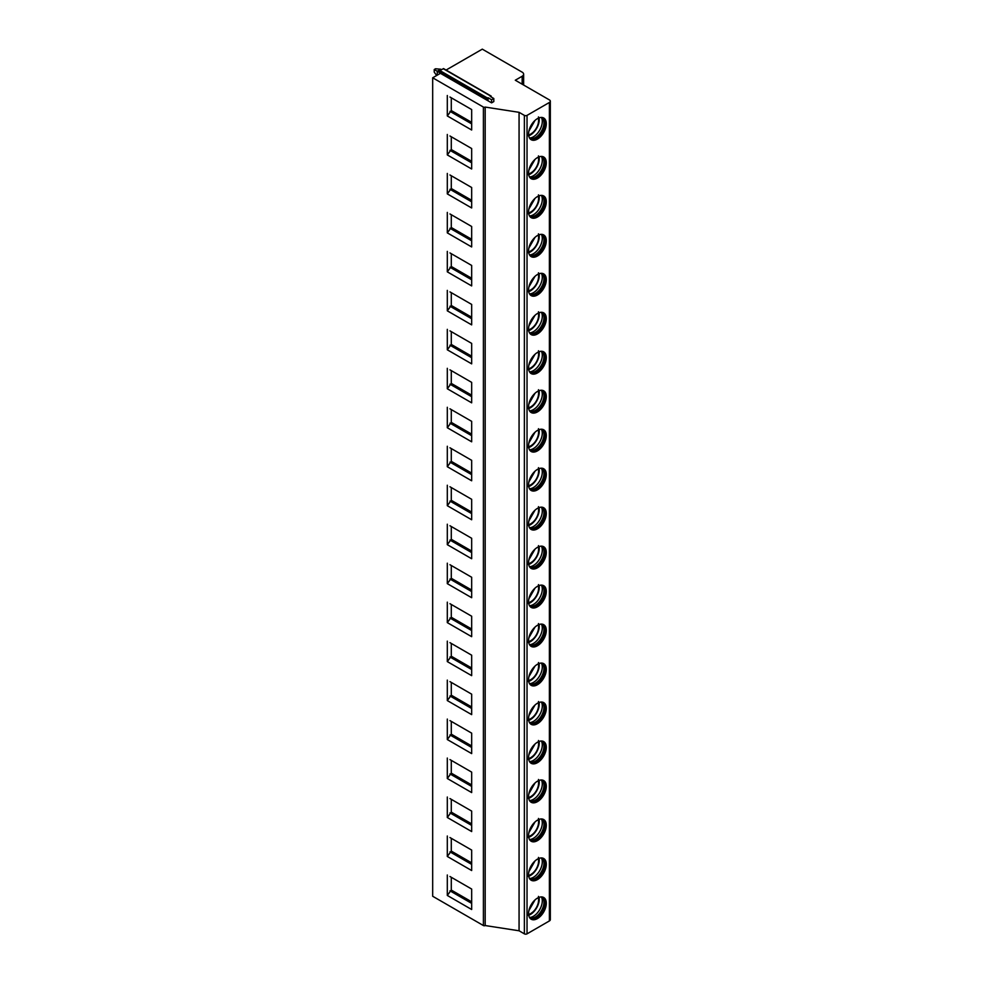 <?xml version="1.0" encoding="UTF-8"?>
<svg xmlns="http://www.w3.org/2000/svg" width="983" height="983" viewBox="0 0 983 983"><rect width="100%" height="100%" fill="white"/><g stroke="black" fill="none" stroke-linecap="round" stroke-linejoin="round"><path stroke-width="1.47" d="M440.433 73.32L491.598 102.859L493.81 101.581L493.81 98.509L490.271 96.457L491.205 96.113L443.591 68.613L439.892 70.555L439.401 71.845L440.433 73.32L432.68 77.792L432.68 896.263L483.403 925.544A1.253 0.725 0 0 0 485.172 925.544L519.061 930.778L524.369 933.85A1.88 1.081 180 0 0 527.035 933.85L549.399 920.936A3.133 1.806 180 0 0 550.32 919.658L550.32 101.188A3.133 1.806 0 0 0 549.399 99.91L515.289 80.225L522.157 76.256A5.013 2.888 0 0 0 523.632 74.216A5.013 2.888 0 0 0 522.157 72.164L482.297 49.15L446.085 70.051M519.061 930.778L519.061 112.32L524.369 115.38A1.88 1.081 0 0 0 527.035 115.38L549.399 102.465A3.133 1.806 0 0 0 550.32 101.188M528.584 172.947A12.533 7.237 120 0 0 531.176 178.685A12.533 7.237 120 0 0 540.834 175.33A12.533 7.237 120 0 0 546.302 162.723A12.533 7.237 120 0 0 543.71 156.985A12.533 7.237 120 0 0 534.052 160.34A12.533 7.237 120 0 0 528.584 172.947M528.584 211.923A12.533 7.237 120 0 0 531.176 217.661A12.533 7.237 120 0 0 540.834 214.306A12.533 7.237 120 0 0 546.302 201.699A12.533 7.237 120 0 0 543.71 195.961A12.533 7.237 120 0 0 534.052 199.316A12.533 7.237 120 0 0 528.584 211.923M528.584 250.898A12.533 7.237 120 0 0 531.176 256.637A12.533 7.237 120 0 0 540.834 253.282A12.533 7.237 120 0 0 546.302 240.675A12.533 7.237 120 0 0 543.71 234.937A12.533 7.237 120 0 0 534.052 238.291A12.533 7.237 120 0 0 528.584 250.898M528.584 289.874A12.533 7.237 120 0 0 531.176 295.613A12.533 7.237 120 0 0 540.834 292.258A12.533 7.237 120 0 0 546.302 279.651A12.533 7.237 120 0 0 543.71 273.913A12.533 7.237 120 0 0 534.052 277.267A12.533 7.237 120 0 0 528.584 289.874M528.584 328.85A12.533 7.237 120 0 0 531.176 334.589A12.533 7.237 120 0 0 540.834 331.234A12.533 7.237 120 0 0 546.302 318.615A12.533 7.237 120 0 0 543.71 312.889A12.533 7.237 120 0 0 534.052 316.243A12.533 7.237 120 0 0 528.584 328.85M528.584 367.826A12.533 7.237 120 0 0 531.176 373.565A12.533 7.237 120 0 0 540.834 370.198A12.533 7.237 120 0 0 546.302 357.591A12.533 7.237 120 0 0 543.71 351.865A12.533 7.237 120 0 0 534.052 355.219A12.533 7.237 120 0 0 528.584 367.826M528.584 406.802A12.533 7.237 120 0 0 531.176 412.528A12.533 7.237 120 0 0 540.834 409.174A12.533 7.237 120 0 0 546.302 396.567A12.533 7.237 120 0 0 543.71 390.829A12.533 7.237 120 0 0 534.052 394.195A12.533 7.237 120 0 0 528.584 406.802M528.584 445.778A12.533 7.237 120 0 0 531.176 451.504A12.533 7.237 120 0 0 540.834 448.15A12.533 7.237 120 0 0 546.302 435.543A12.533 7.237 120 0 0 543.71 429.804A12.533 7.237 120 0 0 534.052 433.171A12.533 7.237 120 0 0 528.584 445.778M528.584 484.754A12.533 7.237 120 0 0 531.176 490.48A12.533 7.237 120 0 0 540.834 487.126A12.533 7.237 120 0 0 546.302 474.519A12.533 7.237 120 0 0 543.71 468.78A12.533 7.237 120 0 0 534.052 472.135A12.533 7.237 120 0 0 528.584 484.754M528.584 523.718A12.533 7.237 120 0 0 531.176 529.456A12.533 7.237 120 0 0 540.834 526.102A12.533 7.237 120 0 0 546.302 513.495A12.533 7.237 120 0 0 543.71 507.756A12.533 7.237 120 0 0 534.052 511.111A12.533 7.237 120 0 0 528.584 523.718M528.584 562.694A12.533 7.237 120 0 0 531.176 568.432A12.533 7.237 120 0 0 540.834 565.078A12.533 7.237 120 0 0 546.302 552.471A12.533 7.237 120 0 0 543.71 546.732A12.533 7.237 120 0 0 534.052 550.087A12.533 7.237 120 0 0 528.584 562.694M528.584 601.67A12.533 7.237 120 0 0 531.176 607.408A12.533 7.237 120 0 0 540.834 604.053A12.533 7.237 120 0 0 546.302 591.447A12.533 7.237 120 0 0 543.71 585.708A12.533 7.237 120 0 0 534.052 589.063A12.533 7.237 120 0 0 528.584 601.67M528.584 640.646A12.533 7.237 120 0 0 531.176 646.384A12.533 7.237 120 0 0 540.834 643.029A12.533 7.237 120 0 0 546.302 630.422A12.533 7.237 120 0 0 543.71 624.684A12.533 7.237 120 0 0 534.052 628.039A12.533 7.237 120 0 0 528.584 640.646M528.584 679.622A12.533 7.237 120 0 0 531.176 685.36A12.533 7.237 120 0 0 540.834 682.005A12.533 7.237 120 0 0 546.302 669.386A12.533 7.237 120 0 0 543.71 663.66A12.533 7.237 120 0 0 534.052 667.015A12.533 7.237 120 0 0 528.584 679.622M528.584 718.598A12.533 7.237 120 0 0 531.176 724.336A12.533 7.237 120 0 0 540.834 720.969A12.533 7.237 120 0 0 546.302 708.362A12.533 7.237 120 0 0 543.71 702.636A12.533 7.237 120 0 0 534.052 705.991A12.533 7.237 120 0 0 528.584 718.598M528.584 757.574A12.533 7.237 120 0 0 531.176 763.3A12.533 7.237 120 0 0 540.834 759.945A12.533 7.237 120 0 0 546.302 747.338A12.533 7.237 120 0 0 543.71 741.6A12.533 7.237 120 0 0 534.052 744.967A12.533 7.237 120 0 0 528.584 757.574M528.584 796.549A12.533 7.237 120 0 0 531.176 802.275A12.533 7.237 120 0 0 540.834 798.921A12.533 7.237 120 0 0 546.302 786.314A12.533 7.237 120 0 0 543.71 780.576A12.533 7.237 120 0 0 534.052 783.93A12.533 7.237 120 0 0 528.584 796.549M528.584 835.513A12.533 7.237 120 0 0 531.176 841.251A12.533 7.237 120 0 0 540.834 837.897A12.533 7.237 120 0 0 546.302 825.29A12.533 7.237 120 0 0 543.71 819.552A12.533 7.237 120 0 0 534.052 822.906A12.533 7.237 120 0 0 528.584 835.513M528.584 874.489A12.533 7.237 120 0 0 531.176 880.227A12.533 7.237 120 0 0 540.834 876.873A12.533 7.237 120 0 0 546.302 864.266A12.533 7.237 120 0 0 543.71 858.528A12.533 7.237 120 0 0 534.052 861.882A12.533 7.237 120 0 0 528.584 874.489M528.584 913.465A12.533 7.237 120 0 0 531.176 919.203A12.533 7.237 120 0 0 540.834 915.849A12.533 7.237 120 0 0 546.302 903.242A12.533 7.237 120 0 0 543.71 897.504A12.533 7.237 120 0 0 534.052 900.858A12.533 7.237 120 0 0 528.584 913.465M528.584 133.983A12.533 7.237 120 0 0 531.176 139.709A12.533 7.237 120 0 0 540.834 136.354A12.533 7.237 120 0 0 546.302 123.747A12.533 7.237 120 0 0 543.71 118.009A12.533 7.237 120 0 0 534.052 121.364A12.533 7.237 120 0 0 528.584 133.983M530.746 139.426A12.533 7.237 120 0 0 540.232 135.531A12.533 7.237 120 0 0 545.418 123.231A12.533 7.237 -60 0 0 543.243 117.788M541.596 117.432A11.993 6.93 -60 0 1 541.903 117.591A11.993 6.93 -60 0 1 544.385 123.072A11.993 6.93 120 0 1 539.151 135.15A11.993 6.93 120 0 1 529.898 138.37A11.993 6.93 120 0 1 529.616 138.185M529.69 138.234A11.993 6.93 120 0 0 530.304 138.468A11.993 6.93 120 0 0 539.212 134.339A11.993 6.93 120 0 0 543.943 122.826A11.993 6.93 -60 0 0 542.186 117.874A11.993 6.93 -60 0 0 541.67 117.468M541.363 117.432A12.533 7.237 -60 0 1 542.284 121.437A12.533 7.237 120 0 1 529.505 137.989M528.731 135.789A12.533 7.237 120 0 0 539.237 119.668A12.533 7.237 -60 0 0 539.077 117.862M528.891 131.108L535.035 120.418M530.746 178.402A12.533 7.237 120 0 0 540.232 174.507A12.533 7.237 120 0 0 545.418 162.207A12.533 7.237 -60 0 0 543.243 156.764M541.596 156.408A11.993 6.93 -60 0 1 541.903 156.555A11.993 6.93 -60 0 1 544.385 162.048A11.993 6.93 120 0 1 539.151 174.126A11.993 6.93 120 0 1 529.898 177.333A11.993 6.93 120 0 1 529.616 177.161M529.69 177.198A11.993 6.93 120 0 0 530.304 177.444A11.993 6.93 120 0 0 539.212 173.315A11.993 6.93 120 0 0 543.943 161.802A11.993 6.93 -60 0 0 542.186 156.85A11.993 6.93 -60 0 0 541.67 156.444M541.363 156.395A12.533 7.237 -60 0 1 542.284 160.401A12.533 7.237 120 0 1 529.505 176.952M528.731 174.765A12.533 7.237 120 0 0 539.237 158.644A12.533 7.237 -60 0 0 539.077 156.838M528.891 170.071L535.035 159.381M530.746 217.378A12.533 7.237 120 0 0 540.232 213.483A12.533 7.237 120 0 0 545.418 201.183A12.533 7.237 -60 0 0 543.243 195.728M541.596 195.384A11.993 6.93 -60 0 1 541.903 195.531A11.993 6.93 -60 0 1 544.385 201.023A11.993 6.93 120 0 1 539.151 213.102A11.993 6.93 120 0 1 529.898 216.309A11.993 6.93 120 0 1 529.616 216.137M529.69 216.174A11.993 6.93 120 0 0 530.304 216.42A11.993 6.93 120 0 0 539.212 212.279A11.993 6.93 120 0 0 543.943 200.765A11.993 6.93 -60 0 0 542.186 195.826A11.993 6.93 -60 0 0 541.67 195.408M541.363 195.371A12.533 7.237 -60 0 1 542.284 199.377A12.533 7.237 120 0 1 529.505 215.928M528.731 213.729A12.533 7.237 120 0 0 539.237 197.62A12.533 7.237 -60 0 0 539.077 195.814M528.891 209.047L535.035 198.357M530.746 256.354A12.533 7.237 120 0 0 540.232 252.459A12.533 7.237 120 0 0 545.418 240.159A12.533 7.237 -60 0 0 543.243 234.704M541.596 234.347A11.993 6.93 -60 0 1 541.903 234.507A11.993 6.93 -60 0 1 544.385 239.999A11.993 6.93 120 0 1 539.151 252.078A11.993 6.93 120 0 1 529.898 255.285A11.993 6.93 120 0 1 529.616 255.101M529.69 255.15A11.993 6.93 120 0 0 530.304 255.396A11.993 6.93 120 0 0 539.212 251.255A11.993 6.93 120 0 0 543.943 239.741A11.993 6.93 -60 0 0 542.186 234.802A11.993 6.93 -60 0 0 541.67 234.384M541.363 234.347A12.533 7.237 -60 0 1 542.284 238.353A12.533 7.237 120 0 1 529.505 254.904M528.731 252.705A12.533 7.237 120 0 0 539.237 236.596A12.533 7.237 -60 0 0 539.077 234.79M528.891 248.023L535.035 237.333M530.746 295.33A12.533 7.237 120 0 0 540.232 291.435A12.533 7.237 120 0 0 545.418 279.135A12.533 7.237 -60 0 0 543.243 273.679M541.596 273.323A11.993 6.93 -60 0 1 541.903 273.483A11.993 6.93 -60 0 1 544.385 278.975A11.993 6.93 120 0 1 539.151 291.042A11.993 6.93 120 0 1 529.898 294.261A11.993 6.93 120 0 1 529.616 294.077M529.69 294.126A11.993 6.93 120 0 0 530.304 294.372A11.993 6.93 120 0 0 539.212 290.231A11.993 6.93 120 0 0 543.943 278.717A11.993 6.93 -60 0 0 542.186 273.766A11.993 6.93 -60 0 0 541.67 273.36M541.363 273.323A12.533 7.237 -60 0 1 542.284 277.329A12.533 7.237 120 0 1 529.505 293.88M528.731 291.681A12.533 7.237 120 0 0 539.237 275.572A12.533 7.237 -60 0 0 539.077 273.766M528.891 286.999L535.035 276.309M530.746 334.306A12.533 7.237 120 0 0 540.232 330.411A12.533 7.237 120 0 0 545.418 318.111A12.533 7.237 -60 0 0 543.243 312.655M541.596 312.299A11.993 6.93 -60 0 1 541.903 312.459A11.993 6.93 -60 0 1 544.385 317.951A11.993 6.93 120 0 1 539.151 330.018A11.993 6.93 120 0 1 529.898 333.237A11.993 6.93 120 0 1 529.616 333.053M529.69 333.102A11.993 6.93 120 0 0 530.304 333.348A11.993 6.93 120 0 0 539.212 329.207A11.993 6.93 120 0 0 543.943 317.693A11.993 6.93 -60 0 0 542.186 312.741A11.993 6.93 -60 0 0 541.67 312.336M541.363 312.299A12.533 7.237 -60 0 1 542.284 316.305A12.533 7.237 120 0 1 529.505 332.856M528.731 330.657A12.533 7.237 120 0 0 539.237 314.548A12.533 7.237 -60 0 0 539.077 312.729M528.891 325.975L535.035 315.285M530.746 373.282A12.533 7.237 120 0 0 540.232 369.387A12.533 7.237 120 0 0 545.418 357.087A12.533 7.237 -60 0 0 543.243 351.631M541.596 351.275A11.993 6.93 -60 0 1 541.903 351.435A11.993 6.93 -60 0 1 544.385 356.927A11.993 6.93 120 0 1 539.151 368.994A11.993 6.93 120 0 1 529.898 372.213A11.993 6.93 120 0 1 529.616 372.029M529.69 372.078A11.993 6.93 120 0 0 530.304 372.324A11.993 6.93 120 0 0 539.212 368.183A11.993 6.93 120 0 0 543.943 356.669A11.993 6.93 -60 0 0 542.186 351.717A11.993 6.93 -60 0 0 541.67 351.312M541.363 351.275A12.533 7.237 -60 0 1 542.284 355.281A12.533 7.237 120 0 1 529.505 371.832M528.731 369.633A12.533 7.237 120 0 0 539.237 353.511A12.533 7.237 -60 0 0 539.077 351.705M528.891 364.951L535.035 354.261M530.746 412.246A12.533 7.237 120 0 0 540.232 408.35A12.533 7.237 120 0 0 545.418 396.063A12.533 7.237 -60 0 0 543.243 390.607M541.596 390.251A11.993 6.93 -60 0 1 541.903 390.411A11.993 6.93 -60 0 1 544.385 395.903A11.993 6.93 120 0 1 539.151 407.97A11.993 6.93 120 0 1 529.898 411.189A11.993 6.93 120 0 1 529.616 411.005M529.69 411.054A11.993 6.93 120 0 0 530.304 411.299A11.993 6.93 120 0 0 539.212 407.159A11.993 6.93 120 0 0 543.943 395.645A11.993 6.93 -60 0 0 542.186 390.693A11.993 6.93 -60 0 0 541.67 390.288M541.363 390.251A12.533 7.237 -60 0 1 542.284 394.257A12.533 7.237 120 0 1 529.505 410.808M528.731 408.609A12.533 7.237 120 0 0 539.237 392.487A12.533 7.237 -60 0 0 539.077 390.681M528.891 403.927L535.035 393.237M530.746 451.222A12.533 7.237 120 0 0 540.232 447.326A12.533 7.237 120 0 0 545.418 435.027A12.533 7.237 -60 0 0 543.243 429.583M541.596 429.227A11.993 6.93 -60 0 1 541.903 429.387A11.993 6.93 -60 0 1 544.385 434.879A11.993 6.93 120 0 1 539.151 446.946A11.993 6.93 120 0 1 529.898 450.165A11.993 6.93 120 0 1 529.616 449.981M529.69 450.03A11.993 6.93 120 0 0 530.304 450.263A11.993 6.93 120 0 0 539.212 446.135A11.993 6.93 120 0 0 543.943 434.621A11.993 6.93 -60 0 0 542.186 429.669A11.993 6.93 -60 0 0 541.67 429.264M541.363 429.227A12.533 7.237 -60 0 1 542.284 433.233A12.533 7.237 120 0 1 529.505 449.784M528.731 447.584A12.533 7.237 120 0 0 539.237 431.463A12.533 7.237 -60 0 0 539.077 429.657M528.891 442.903L535.035 432.213M530.746 490.198A12.533 7.237 120 0 0 540.232 486.302A12.533 7.237 120 0 0 545.418 474.003A12.533 7.237 -60 0 0 543.243 468.559M541.596 468.203A11.993 6.93 -60 0 1 541.903 468.35A11.993 6.93 -60 0 1 544.385 473.843A11.993 6.93 120 0 1 539.151 485.921A11.993 6.93 120 0 1 529.898 489.129A11.993 6.93 120 0 1 529.616 488.956M529.69 488.993A11.993 6.93 120 0 0 530.304 489.239A11.993 6.93 120 0 0 539.212 485.111A11.993 6.93 120 0 0 543.943 473.597A11.993 6.93 -60 0 0 542.186 468.645A11.993 6.93 -60 0 0 541.67 468.24M541.363 468.191A12.533 7.237 -60 0 1 542.284 472.196A12.533 7.237 120 0 1 529.505 488.748M528.731 486.56A12.533 7.237 120 0 0 539.237 470.439A12.533 7.237 -60 0 0 539.077 468.633M528.891 481.867L535.035 471.176M530.746 529.173A12.533 7.237 120 0 0 540.232 525.278A12.533 7.237 120 0 0 545.418 512.979A12.533 7.237 -60 0 0 543.243 507.535M541.596 507.179A11.993 6.93 -60 0 1 541.903 507.326A11.993 6.93 -60 0 1 544.385 512.819A11.993 6.93 120 0 1 539.151 524.897A11.993 6.93 120 0 1 529.898 528.104A11.993 6.93 120 0 1 529.616 527.932M529.69 527.969A11.993 6.93 120 0 0 530.304 528.215A11.993 6.93 120 0 0 539.212 524.086A11.993 6.93 120 0 0 543.943 512.561A11.993 6.93 -60 0 0 542.186 507.621A11.993 6.93 -60 0 0 541.67 507.216M541.363 507.167A12.533 7.237 -60 0 1 542.284 511.172A12.533 7.237 120 0 1 529.505 527.724M528.731 525.524A12.533 7.237 120 0 0 539.237 509.415A12.533 7.237 -60 0 0 539.077 507.609M528.891 520.843L535.035 510.152M530.746 568.149A12.533 7.237 120 0 0 540.232 564.254A12.533 7.237 120 0 0 545.418 551.954A12.533 7.237 -60 0 0 543.243 546.499M541.596 546.155A11.993 6.93 -60 0 1 541.903 546.302A11.993 6.93 -60 0 1 544.385 551.795A11.993 6.93 120 0 1 539.151 563.873A11.993 6.93 120 0 1 529.898 567.08A11.993 6.93 120 0 1 529.616 566.896M529.69 566.945A11.993 6.93 120 0 0 530.304 567.191A11.993 6.93 120 0 0 539.212 563.05A11.993 6.93 120 0 0 543.943 551.537A11.993 6.93 -60 0 0 542.186 546.597A11.993 6.93 -60 0 0 541.67 546.179M541.363 546.143A12.533 7.237 -60 0 1 542.284 550.148A12.533 7.237 120 0 1 529.505 566.699M528.731 564.5A12.533 7.237 120 0 0 539.237 548.391A12.533 7.237 -60 0 0 539.077 546.585M528.891 559.819L535.035 549.128M530.746 607.125A12.533 7.237 120 0 0 540.232 603.23A12.533 7.237 120 0 0 545.418 590.93A12.533 7.237 -60 0 0 543.243 585.475M541.596 585.118A11.993 6.93 -60 0 1 541.903 585.278A11.993 6.93 -60 0 1 544.385 590.771A11.993 6.93 120 0 1 539.151 602.849A11.993 6.93 120 0 1 529.898 606.056A11.993 6.93 120 0 1 529.616 605.872M529.69 605.921A11.993 6.93 120 0 0 530.304 606.167A11.993 6.93 120 0 0 539.212 602.026A11.993 6.93 120 0 0 543.943 590.513A11.993 6.93 -60 0 0 542.186 585.573A11.993 6.93 -60 0 0 541.67 585.155M541.363 585.118A12.533 7.237 -60 0 1 542.284 589.124A12.533 7.237 120 0 1 529.505 605.675M528.731 603.476A12.533 7.237 120 0 0 539.237 587.367A12.533 7.237 -60 0 0 539.077 585.561M528.891 598.794L535.035 588.104M530.746 646.101A12.533 7.237 120 0 0 540.232 642.206A12.533 7.237 120 0 0 545.418 629.906A12.533 7.237 -60 0 0 543.243 624.451M541.596 624.094A11.993 6.93 -60 0 1 541.903 624.254A11.993 6.93 -60 0 1 544.385 629.747A11.993 6.93 120 0 1 539.151 641.813A11.993 6.93 120 0 1 529.898 645.032A11.993 6.93 120 0 1 529.616 644.848M529.69 644.897A11.993 6.93 120 0 0 530.304 645.143A11.993 6.93 120 0 0 539.212 641.002A11.993 6.93 120 0 0 543.943 629.489A11.993 6.93 -60 0 0 542.186 624.537A11.993 6.93 -60 0 0 541.67 624.131M541.363 624.094A12.533 7.237 -60 0 1 542.284 628.1A12.533 7.237 120 0 1 529.505 644.651M528.731 642.452A12.533 7.237 120 0 0 539.237 626.343A12.533 7.237 -60 0 0 539.077 624.537M528.891 637.77L535.035 627.08M530.746 685.077A12.533 7.237 120 0 0 540.232 681.182A12.533 7.237 120 0 0 545.418 668.882A12.533 7.237 -60 0 0 543.243 663.427M541.596 663.07A11.993 6.93 -60 0 1 541.903 663.23A11.993 6.93 -60 0 1 544.385 668.723A11.993 6.93 120 0 1 539.151 680.789A11.993 6.93 120 0 1 529.898 684.008A11.993 6.93 120 0 1 529.616 683.824M529.69 683.873A11.993 6.93 120 0 0 530.304 684.119A11.993 6.93 120 0 0 539.212 679.978A11.993 6.93 120 0 0 543.943 668.465A11.993 6.93 -60 0 0 542.186 663.513A11.993 6.93 -60 0 0 541.67 663.107M541.363 663.07A12.533 7.237 -60 0 1 542.284 667.076A12.533 7.237 120 0 1 529.505 683.627M528.731 681.428A12.533 7.237 120 0 0 539.237 665.319A12.533 7.237 -60 0 0 539.077 663.5M528.891 676.746L535.035 666.056M530.746 724.053A12.533 7.237 120 0 0 540.232 720.158A12.533 7.237 120 0 0 545.418 707.858A12.533 7.237 -60 0 0 543.243 702.403M541.596 702.046A11.993 6.93 -60 0 1 541.903 702.206A11.993 6.93 -60 0 1 544.385 707.699A11.993 6.93 120 0 1 539.151 719.765A11.993 6.93 120 0 1 529.898 722.984A11.993 6.93 120 0 1 529.616 722.8M529.69 722.849A11.993 6.93 120 0 0 530.304 723.095A11.993 6.93 120 0 0 539.212 718.954A11.993 6.93 120 0 0 543.943 707.441A11.993 6.93 -60 0 0 542.186 702.489A11.993 6.93 -60 0 0 541.67 702.083M541.363 702.046A12.533 7.237 -60 0 1 542.284 706.052A12.533 7.237 120 0 1 529.505 722.603M528.731 720.404A12.533 7.237 120 0 0 539.237 704.283A12.533 7.237 -60 0 0 539.077 702.476M528.891 715.722L535.035 705.032M530.746 763.017A12.533 7.237 120 0 0 540.232 759.122A12.533 7.237 120 0 0 545.418 746.834A12.533 7.237 -60 0 0 543.243 741.379M541.596 741.022A11.993 6.93 -60 0 1 541.903 741.182A11.993 6.93 -60 0 1 544.385 746.675A11.993 6.93 120 0 1 539.151 758.741A11.993 6.93 120 0 1 529.898 761.96A11.993 6.93 120 0 1 529.616 761.776M529.69 761.825A11.993 6.93 120 0 0 530.304 762.058A11.993 6.93 120 0 0 539.212 757.93A11.993 6.93 120 0 0 543.943 746.416A11.993 6.93 -60 0 0 542.186 741.465A11.993 6.93 -60 0 0 541.67 741.059M541.363 741.022A12.533 7.237 -60 0 1 542.284 745.028A12.533 7.237 120 0 1 529.505 761.579M528.731 759.38A12.533 7.237 120 0 0 539.237 743.259A12.533 7.237 -60 0 0 539.077 741.452M528.891 754.698L535.035 744.008M530.746 801.993A12.533 7.237 120 0 0 540.232 798.098A12.533 7.237 120 0 0 545.418 785.798A12.533 7.237 -60 0 0 543.243 780.355M541.596 779.998A11.993 6.93 -60 0 1 541.903 780.158A11.993 6.93 -60 0 1 544.385 785.638A11.993 6.93 120 0 1 539.151 797.717A11.993 6.93 120 0 1 529.898 800.936A11.993 6.93 120 0 1 529.616 800.752M529.69 800.801A11.993 6.93 120 0 0 530.304 801.034A11.993 6.93 120 0 0 539.212 796.906A11.993 6.93 120 0 0 543.943 785.392A11.993 6.93 -60 0 0 542.186 780.441A11.993 6.93 -60 0 0 541.67 780.035M541.363 779.998A12.533 7.237 -60 0 1 542.284 784.004A12.533 7.237 120 0 1 529.505 800.555M528.731 798.356A12.533 7.237 120 0 0 539.237 782.235A12.533 7.237 -60 0 0 539.077 780.428M528.891 793.674L535.035 782.984M530.746 840.969A12.533 7.237 120 0 0 540.232 837.074A12.533 7.237 120 0 0 545.418 824.774A12.533 7.237 -60 0 0 543.243 819.33M541.596 818.974A11.993 6.93 -60 0 1 541.903 819.122A11.993 6.93 -60 0 1 544.385 824.614A11.993 6.93 120 0 1 539.151 836.693A11.993 6.93 120 0 1 529.898 839.9A11.993 6.93 120 0 1 529.616 839.728M529.69 839.765A11.993 6.93 120 0 0 530.304 840.01A11.993 6.93 120 0 0 539.212 835.882A11.993 6.93 120 0 0 543.943 824.368A11.993 6.93 -60 0 0 542.186 819.417A11.993 6.93 -60 0 0 541.67 819.011M541.363 818.962A12.533 7.237 -60 0 1 542.284 822.968A12.533 7.237 120 0 1 529.505 839.519M528.731 837.332A12.533 7.237 120 0 0 539.237 821.21A12.533 7.237 -60 0 0 539.077 819.404M528.891 832.638L535.035 821.948M530.746 879.945A12.533 7.237 120 0 0 540.232 876.05A12.533 7.237 120 0 0 545.418 863.75A12.533 7.237 -60 0 0 543.243 858.294M541.596 857.95A11.993 6.93 -60 0 1 541.903 858.098A11.993 6.93 -60 0 1 544.385 863.59A11.993 6.93 120 0 1 539.151 875.669A11.993 6.93 120 0 1 529.898 878.876A11.993 6.93 120 0 1 529.616 878.704M529.69 878.741A11.993 6.93 120 0 0 530.304 878.986A11.993 6.93 120 0 0 539.212 874.845A11.993 6.93 120 0 0 543.943 863.332A11.993 6.93 -60 0 0 542.186 858.392A11.993 6.93 -60 0 0 541.67 857.975M541.363 857.938A12.533 7.237 -60 0 1 542.284 861.944A12.533 7.237 120 0 1 529.505 878.495M528.731 876.295A12.533 7.237 120 0 0 539.237 860.186A12.533 7.237 -60 0 0 539.077 858.38M528.891 871.614L535.035 860.924M530.746 918.921A12.533 7.237 120 0 0 540.232 915.026A12.533 7.237 120 0 0 545.418 902.726A12.533 7.237 -60 0 0 543.243 897.27M541.596 896.914A11.993 6.93 -60 0 1 541.903 897.074A11.993 6.93 -60 0 1 544.385 902.566A11.993 6.93 120 0 1 539.151 914.645A11.993 6.93 120 0 1 529.898 917.852A11.993 6.93 120 0 1 529.616 917.667M529.69 917.717A11.993 6.93 120 0 0 530.304 917.962A11.993 6.93 120 0 0 539.212 913.821A11.993 6.93 120 0 0 543.943 902.308A11.993 6.93 -60 0 0 542.186 897.368A11.993 6.93 -60 0 0 541.67 896.951M541.363 896.914A12.533 7.237 -60 0 1 542.284 900.92A12.533 7.237 120 0 1 529.505 917.471M528.731 915.271A12.533 7.237 120 0 0 539.237 899.162A12.533 7.237 -60 0 0 539.077 897.356M528.891 910.59L535.035 899.9M485.172 925.544L485.172 107.073L519.061 112.32M432.68 77.792L483.403 107.073A1.253 0.725 0 0 0 485.172 107.073M447.302 95.486L447.302 115.945L471.668 130.014L471.668 109.555L449.956 97.022M447.302 134.462L447.302 154.921L471.668 168.99L471.668 148.531L449.956 135.998M447.302 173.438L447.302 193.897L471.668 207.966L471.668 187.507L449.956 174.974M447.302 212.414L447.302 232.873L471.668 246.942L471.668 226.483L449.956 213.95M447.302 251.39L447.302 271.849L471.668 285.918L471.668 265.447L449.956 252.926M447.302 290.366L447.302 310.825L471.668 324.881L471.668 304.423L449.956 291.902M447.302 329.342L447.302 349.801L471.668 363.857L471.668 343.399L449.956 330.866M447.302 368.306L447.302 388.764L471.668 402.833L471.668 382.375L449.956 369.841M447.302 407.281L447.302 427.74L471.668 441.809L471.668 421.351L449.956 408.817M447.302 446.257L447.302 466.716L471.668 480.785L471.668 460.327L449.956 447.793M447.302 485.233L447.302 505.692L471.668 519.761L471.668 499.303L449.956 486.769M447.302 524.209L447.302 544.668L471.668 558.737L471.668 538.279L449.956 525.745M447.302 563.185L447.302 583.644L471.668 597.713L471.668 577.254L449.956 564.721M447.302 602.161L447.302 622.62L471.668 636.677L471.668 616.218L449.956 603.697M447.302 641.137L447.302 661.596L471.668 675.653L471.668 655.194L449.956 642.661M447.302 680.101L447.302 700.572L471.668 714.629L471.668 694.17L449.956 681.637M447.302 719.077L447.302 739.535L471.668 753.605L471.668 733.146L449.956 720.613M447.302 758.053L447.302 778.511L471.668 792.581L471.668 772.122L449.956 759.589M447.302 797.029L447.302 817.487L471.668 831.557L471.668 811.098L449.956 798.565M447.302 836.005L447.302 856.463L471.668 870.533L471.668 850.074L449.956 837.541M447.302 874.981L447.302 895.439L471.668 909.508L471.668 889.05L449.956 876.517M493.81 98.509L491.598 99.787L491.598 102.859M488.047 97.735L488.047 100.807L487.015 99.332L488.047 97.735L491.598 99.787M491.205 96.113L491.242 97.022M434.228 69.535L435.567 68.761L440.789 69.228L437.251 71.267L434.228 69.535L434.228 72.091L436.636 75.507M440.789 69.228L441.502 69.633M440.187 72.975L437.251 71.267L437.251 75.15M451.283 97.796L451.283 110.575L447.302 115.945M449.956 111.349L471.668 123.87M451.283 110.575L471.668 122.347M451.283 136.76L451.283 149.551L447.302 154.921M449.956 150.325L471.668 162.846M451.283 149.551L471.668 161.31M451.283 175.736L451.283 188.527L447.302 193.897M449.956 189.289L471.668 201.822M451.283 188.527L471.668 200.286M451.283 214.712L451.283 227.503L447.302 232.873M449.956 228.265L471.668 240.798M451.283 227.503L471.668 239.262M451.283 253.688L451.283 266.479L447.302 271.849M449.956 267.241L471.668 279.774M451.283 266.479L471.668 278.238M451.283 292.664L451.283 305.455L447.302 310.825M449.956 306.217L471.668 318.75M451.283 305.455L471.668 317.214M451.283 331.64L451.283 344.431L447.302 349.801M449.956 345.193L471.668 357.726M451.283 344.431L471.668 356.19M451.283 370.616L451.283 383.395L447.302 388.764M449.956 384.169L471.668 396.702M451.283 383.395L471.668 395.166M451.283 409.592L451.283 422.371L447.302 427.74M449.956 423.145L471.668 435.678M451.283 422.371L471.668 434.142M451.283 448.567L451.283 461.346L447.302 466.716M449.956 462.121L471.668 474.642M451.283 461.346L471.668 473.118M451.283 487.531L451.283 500.322L447.302 505.692M449.956 501.084L471.668 513.617M451.283 500.322L471.668 512.082M451.283 526.507L451.283 539.298L447.302 544.668M449.956 540.06L471.668 552.593M451.283 539.298L471.668 551.058M451.283 565.483L451.283 578.274L447.302 583.644M449.956 579.036L471.668 591.569M451.283 578.274L471.668 590.033M451.283 604.459L451.283 617.25L447.302 622.62M449.956 618.012L471.668 630.545M451.283 617.25L471.668 629.009M451.283 643.435L451.283 656.226L447.302 661.596M449.956 656.988L471.668 669.521M451.283 656.226L471.668 667.985M451.283 682.411L451.283 695.19L447.302 700.572M449.956 695.964L471.668 708.497M451.283 695.19L471.668 706.961M451.283 721.387L451.283 734.166L447.302 739.535M449.956 734.94L471.668 747.473M451.283 734.166L471.668 745.937M451.283 760.363L451.283 773.142L447.302 778.511M449.956 773.916L471.668 786.437M451.283 773.142L471.668 784.913M451.283 799.326L451.283 812.118L447.302 817.487M449.956 812.892L471.668 825.413M451.283 812.118L471.668 823.877M451.283 838.302L451.283 851.094L447.302 856.463M449.956 851.856L471.668 864.389M451.283 851.094L471.668 862.853M451.283 877.278L451.283 890.07L447.302 895.439M449.956 890.831L471.668 903.365M451.283 890.07L471.668 901.829M522.157 76.256L522.157 84.182M549.399 102.465L549.399 920.936M527.035 115.38L527.035 933.85M528.621 134.929A11.022 6.365 120 0 0 536.313 128.208A11.022 6.365 120 0 0 538.279 118.193M528.621 173.905A11.022 6.365 120 0 0 536.313 167.184A11.022 6.365 120 0 0 538.279 157.169M528.621 212.881A11.022 6.365 120 0 0 536.313 206.16A11.022 6.365 120 0 0 538.279 196.145M528.621 251.845A11.022 6.365 120 0 0 536.313 245.136A11.022 6.365 120 0 0 538.279 235.121M528.621 290.821A11.022 6.365 120 0 0 536.313 284.112A11.022 6.365 120 0 0 538.279 274.097M528.621 329.796A11.022 6.365 120 0 0 536.313 323.088A11.022 6.365 120 0 0 538.279 313.061M528.621 368.772A11.022 6.365 120 0 0 536.313 362.051A11.022 6.365 120 0 0 538.279 352.037M528.621 407.748A11.022 6.365 120 0 0 536.313 401.027A11.022 6.365 120 0 0 538.279 391.013M528.621 446.724A11.022 6.365 120 0 0 536.313 440.003A11.022 6.365 120 0 0 538.279 429.989M528.621 485.7A11.022 6.365 120 0 0 536.313 478.979A11.022 6.365 120 0 0 538.279 468.965M528.621 524.676A11.022 6.365 120 0 0 536.313 517.955A11.022 6.365 120 0 0 538.279 507.941M528.621 563.652A11.022 6.365 120 0 0 536.313 556.931A11.022 6.365 120 0 0 538.279 546.917M528.621 602.616A11.022 6.365 120 0 0 536.313 595.907A11.022 6.365 120 0 0 538.279 585.893M528.621 641.592A11.022 6.365 120 0 0 536.313 634.883A11.022 6.365 120 0 0 538.279 624.856M528.621 680.568A11.022 6.365 120 0 0 536.313 673.846A11.022 6.365 120 0 0 538.279 663.832M528.621 719.544A11.022 6.365 120 0 0 536.313 712.822A11.022 6.365 120 0 0 538.279 702.808M528.621 758.52A11.022 6.365 120 0 0 536.313 751.798A11.022 6.365 120 0 0 538.279 741.784M528.621 797.496A11.022 6.365 120 0 0 536.313 790.774A11.022 6.365 120 0 0 538.279 780.76M528.621 836.472A11.022 6.365 120 0 0 536.313 829.75A11.022 6.365 120 0 0 538.279 819.736M528.621 875.448A11.022 6.365 120 0 0 536.313 868.726A11.022 6.365 120 0 0 538.279 858.712M528.621 914.411A11.022 6.365 120 0 0 536.313 907.702A11.022 6.365 120 0 0 538.279 897.688M524.369 115.38L524.369 933.85M483.403 925.544L483.403 107.073M439.892 70.555L487.519 98.054M443.186 68.663L490.8 96.15M439.401 71.845L487.015 99.332M523.632 74.216L523.632 85.029M538.463 116.903C539.409 125.812 535.784 132.091 527.588 135.728M538.463 155.879C539.409 164.788 535.784 171.067 527.588 174.704M538.463 194.855C539.409 203.764 535.784 210.043 527.588 213.68M538.463 233.831C539.409 242.74 535.784 249.006 527.588 252.643M538.463 272.795C539.409 281.716 535.784 287.982 527.588 291.619M538.463 311.771C539.409 320.691 535.784 326.958 527.588 330.595M538.463 350.747C539.409 359.655 535.784 365.934 527.588 369.571M538.463 389.723C539.409 398.631 535.784 404.91 527.588 408.547M538.463 428.699C539.409 437.607 535.784 443.886 527.588 447.523M538.463 467.675C539.409 476.583 535.784 482.862 527.588 486.499M538.463 506.65C539.409 515.559 535.784 521.838 527.588 525.475M538.463 545.626C539.409 554.535 535.784 560.802 527.588 564.451M538.463 584.602C539.409 593.511 535.784 599.777 527.588 603.415M538.463 623.566C539.409 632.487 535.784 638.753 527.588 642.39M538.463 662.542C539.409 671.463 535.784 677.729 527.588 681.366M538.463 701.518C539.409 710.426 535.784 716.705 527.588 720.342M538.463 740.494C539.409 749.402 535.784 755.681 527.588 759.318M538.463 779.47C539.409 788.378 535.784 794.657 527.588 798.294M538.463 818.446C539.409 827.354 535.784 833.633 527.588 837.27M538.463 857.422C539.409 866.33 535.784 872.609 527.588 876.246M538.463 896.398C539.409 905.306 535.784 911.573 527.588 915.21"/></g></svg>
